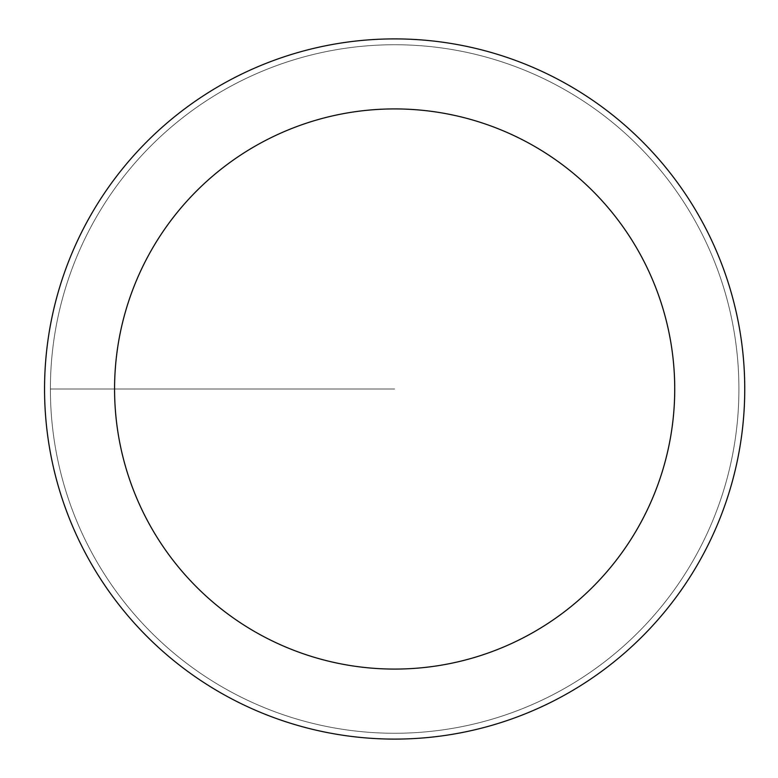 <?xml version="1.0" encoding="UTF-8"?>
<svg xmlns="http://www.w3.org/2000/svg" width="778" height="778" viewBox="0 0 778 778"><rect width="100%" height="100%" fill="white"/><g stroke="black" fill="none" stroke-linecap="round" stroke-linejoin="round"><path stroke-width="0.58" stroke-dasharray="3.89 2.92" d="M394.65 733.265A344.265 344.265 0 0 0 738.915 389A344.265 344.265 0 0 0 394.65 44.735A344.265 344.265 0 0 1 738.915 389A344.265 344.265 0 0 1 394.65 733.265A344.265 344.265 0 0 1 50.385 389A344.265 344.265 0 0 1 394.65 44.735A344.265 344.265 0 0 0 50.385 389A344.265 344.265 0 0 0 394.65 733.265A344.265 344.265 0 0 0 738.915 389A344.265 344.265 0 0 0 394.65 44.735A344.265 344.265 0 0 1 738.915 389A344.265 344.265 0 0 1 394.65 733.265A344.265 344.265 0 0 1 50.385 389A344.265 344.265 0 0 1 394.65 44.735A344.265 344.265 0 0 0 50.385 389A344.265 344.265 0 0 0 394.65 733.265M394.65 38.9A350.1 350.1 0 0 0 44.55 389A350.1 350.1 0 0 0 394.65 739.1A350.1 350.1 0 0 0 744.75 389A350.1 350.1 0 0 0 394.65 38.9M394.65 389L50.385 389L394.65 389"/><path stroke-width="1.17" d="M394.65 38.9A350.1 350.1 0 0 1 744.75 389A350.1 350.1 0 0 1 394.65 739.1A350.1 350.1 0 0 1 44.55 389A350.1 350.1 0 0 1 394.65 38.9M394.65 669.08A280.08 280.08 0 0 1 114.57 389A280.08 280.08 0 0 1 394.65 108.92A280.08 280.08 0 0 1 674.73 389A280.08 280.08 0 0 1 394.65 669.08"/></g></svg>
